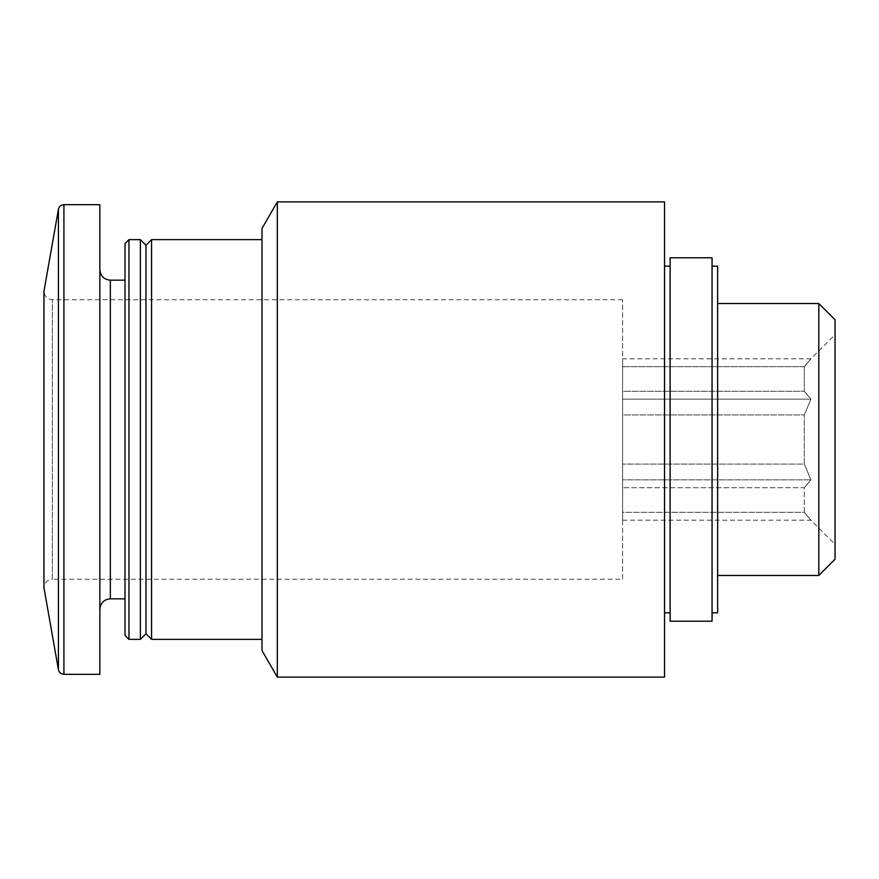 <?xml version="1.0" encoding="UTF-8"?>
<svg xmlns="http://www.w3.org/2000/svg" width="879" height="879" viewBox="0 0 879 879"><rect width="100%" height="100%" fill="white"/><g stroke="black" fill="none" stroke-linecap="round" stroke-linejoin="round"><path stroke-width="0.66" stroke-dasharray="4.39 3.3" d="M622.596 414.932L622.596 464.068L622.596 414.932L804.296 414.932L804.296 464.068L622.596 464.068L804.296 464.068L804.296 414.932L622.596 414.932L622.596 366.697L622.596 391.265L804.296 391.265L622.596 391.265L622.596 414.932M804.296 366.697L622.596 366.697L804.296 366.697L804.296 391.265L804.296 366.697L810.921 358.808L804.296 366.697M622.596 512.303L622.596 487.735L622.596 512.303L804.296 512.303L804.296 487.735L622.596 487.735L804.296 487.735L804.296 512.303L810.921 520.192L804.296 512.303L622.596 512.303L622.596 520.192L622.596 512.303M664.535 201.895L664.535 677.105M664.535 439.5L664.535 612.817L664.535 439.5M277.325 201.895L277.325 677.105M261.997 228.452L261.997 650.548M261.997 439.5L261.997 239.626L261.997 439.5M151.573 239.626L151.573 639.374M145.98 245.219L145.98 633.781M140.387 239.626L140.387 639.374M128.971 239.626L128.971 639.374M125.016 243.582L125.016 635.418M125.016 439.5L125.016 280.159L125.016 439.5M99.854 204.686L99.854 674.314M622.596 299.728L52.333 299.728C47.29 299.278 44.488 296.487 43.95 291.345L43.95 587.655C44.488 582.513 47.29 579.722 52.333 579.272L52.333 299.728L52.333 579.272L622.596 579.272L622.596 299.728L622.596 579.272M835.05 319.769L835.05 559.231M835.05 439.5L835.05 544.332L835.05 439.5M818.81 303.53L818.81 575.47M717.638 266.183L717.638 612.817M712.056 257.8L712.056 621.2M670.117 257.8L670.117 621.2M670.117 439.5L670.117 612.817L670.117 439.5M804.296 487.735L810.921 479.846L804.296 464.068L810.921 479.846L804.296 487.735M804.296 414.932L810.921 399.154L804.296 391.265L810.921 399.154L804.296 414.932M622.596 358.808L622.596 366.697L622.596 358.808L810.921 358.808L835.05 334.668M622.596 479.846L622.596 464.068L622.596 487.735L622.596 479.846L810.921 479.846L622.596 479.846M622.596 520.192L810.921 520.192L835.05 544.332M622.596 399.154L810.921 399.154L622.596 399.154M110.336 280.159L110.336 598.841M63.925 204.686L63.925 674.314M58.421 209.301L58.421 669.699"/><path stroke-width="1.32" d="M664.535 677.105L664.535 201.895L277.325 201.895L277.325 677.105L664.535 677.105M277.325 677.105L261.997 650.548L261.997 228.452L277.325 201.895M261.997 639.374L151.573 639.374L151.573 239.626L261.997 239.626M151.573 639.374L145.98 633.781L145.98 245.219L151.573 239.626M140.387 639.374L140.387 239.626L128.971 239.626L128.971 639.374L140.387 639.374L145.98 633.781M128.971 639.374L125.016 635.418L125.016 243.582L128.971 239.626M63.925 674.314L99.854 674.314L99.854 204.686L63.925 204.686C60.97 204.895 59.135 206.433 58.421 209.301L58.421 669.699C59.135 672.567 60.97 674.105 63.925 674.314L63.925 204.686M58.421 669.699L43.95 587.655L43.95 291.345L58.421 209.301M818.81 303.53L818.81 575.47L835.05 559.231L835.05 319.769L818.81 303.53L717.638 303.53M712.056 612.817L717.638 612.817L717.638 266.183L712.056 266.183M712.056 621.2L712.056 257.8L670.117 257.8L670.117 621.2L712.056 621.2M125.016 598.841L110.336 598.841L110.336 280.159C104.03 279.599 100.536 276.105 99.854 269.677M145.98 245.219L140.387 239.626M125.016 280.159L110.336 280.159M110.336 598.841C104.03 599.401 100.536 602.895 99.854 609.323M818.81 575.47L717.638 575.47M670.117 266.183L664.535 266.183M670.117 612.817L664.535 612.817"/></g></svg>
